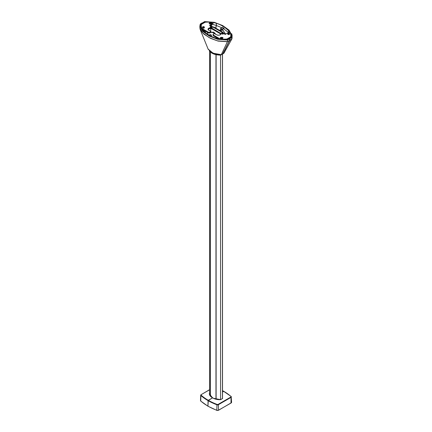 <?xml version="1.0" encoding="UTF-8"?>
<svg xmlns="http://www.w3.org/2000/svg" width="432" height="432" viewBox="0 0 432 432"><rect width="100%" height="100%" fill="white"/><g stroke="black" fill="none" stroke-linecap="round" stroke-linejoin="round"><path stroke-width="0.65" d="M230.818 35.267L231.131 36.05M207.317 32.297L207.938 34.582M212.452 24.311L216.167 25.418L216.378 23.657L216.378 25.488L221.746 27.724M215.622 28.048L216.4 25.337M228.452 33.788L228.285 34.576M229.565 38.416L229.052 38.351L231.05 37.109L231.347 35.505L229.225 31.153L224.273 27.065L222.253 25.898C217.318 22.955 211.518 21.654 204.854 21.983L202.473 22.966M223.544 28.717L228.55 32.497A0.859 0.497 180 0 1 229.916 32.621A1.426 0.826 180 0 1 229.986 32.713A13.559 7.83 180 0 1 230.823 35.424A13.559 7.83 180 0 1 230.656 36.655A1.426 0.826 180 0 1 230.256 37.109L227.286 38.821A1.426 0.826 180 0 1 226.498 39.053A13.559 7.83 180 0 1 219.672 38.664A1.426 0.826 180 0 1 219.564 38.637L213.489 35.132A1.339 0.772 180 0 1 213.489 34.036L214.234 33.604M228.566 32.486L228.566 30.688L228.685 32.432M231.147 36.067L230.823 36.261L231.163 36.056L231.244 36.477M204.854 22.405L204.854 21.983M209.606 23.814L210.065 23.873M220.482 28.631L222.523 27.211L224.068 28.442L221.702 29.565L224.019 28.469M231.217 36.358L230.866 37.492M215.816 28.161L216.378 25.45M205.529 32.762L204.935 30.92L205.54 32.767M231.746 39.193L223.933 53.195L231.746 39.193L229.927 40.268L229.824 38.475L231.719 37.282L232.06 35.51L229.003 30.067L222.68 25.564L214.326 22.318L204.563 21.6L202.473 22.961M222.431 25.796L224.273 27.065M228.301 33.815L228.155 34.533M220.849 38.113L221.351 38.426M216.378 25.488L215.827 28.166M219.753 30.434L221.211 29.36L219.893 30.51M222.275 29.317L225.25 33.604M202.959 23.495L202.959 23.004L202.176 22.874L200.329 24.019L199.94 25.839L202.997 31.282L209.32 35.786L217.674 39.031L227.437 39.749L229.711 38.534L229.041 38.345L227.146 39.366C220.482 39.695 214.682 38.389 209.747 35.451L207.549 34.387L202.775 30.197L200.653 25.844L200.95 24.241L202.948 22.999L202.948 23.501M222.485 27.205L220.493 28.944L221.686 29.597L220.504 28.949L221.702 29.581L220.487 28.917L220.536 28.598L221.702 29.333L224.068 28.161M221.908 54.34L222.934 53.811L224.64 50.188M224.807 50.188L229.09 41.569M229.257 41.569L229.927 40.268L229.754 38.475M231.752 33.745L232.146 35.743L231.8 37.525L229.889 38.669L231.719 37.514L232.06 35.624M222.901 53.854L223.933 53.195L222.766 53.811M219.964 30.553L220.925 29.597M223.997 53.114L231.714 39.145M229.754 40.187L231.757 39.074M231.811 39.118L232.146 35.743M224.969 33.448L222.993 30.083L220.104 30.634M231.822 39.085L232.011 38.464M209.353 23.695A0.913 0.529 180 0 1 210.038 23.517L210.892 23.517A0.913 0.529 180 0 1 211.577 23.695M210.038 23.873A0.913 0.529 180 0 1 209.126 23.344A0.913 0.529 180 0 1 210.038 22.815L210.892 22.815A0.913 0.529 180 0 1 211.81 23.344A0.913 0.529 180 0 1 210.892 23.873L210.065 23.852M221.211 37.373L222.064 37.373A0.913 0.529 180 0 1 222.977 37.903A0.913 0.529 180 0 1 222.064 38.426L221.211 38.426A0.913 0.529 180 0 1 220.293 37.903A0.913 0.529 180 0 1 221.211 37.373L221.211 38.07L222.064 38.07A0.913 0.529 180 0 1 222.75 38.248M220.525 38.248A0.913 0.529 180 0 1 221.211 38.07M229.57 34.096L229.57 33.599L229.57 34.096A0.913 0.529 180 0 1 228.658 34.619A0.913 0.529 180 0 1 227.745 34.096L227.745 33.599A0.913 0.529 180 0 1 228.658 33.075A0.913 0.529 180 0 1 229.57 33.599L229.57 34.096M227.761 34.198A0.913 0.529 180 0 1 228.658 33.772A0.913 0.529 180 0 1 229.554 34.198M227.745 33.599L227.745 34.096M225.936 34.004A1.712 0.988 120 0 0 225.893 33.977A1.712 0.988 120 0 0 225.034 34.058L224.748 34.295L225.234 34.409L228.55 32.497M223.749 33.485L223.079 32.351L222.248 32.454A0.999 0.643 53.4 0 1 223.031 33.518L222.566 33.928M221.735 32.837A0.999 0.643 53.4 0 1 222.518 33.901C221.859 33.853 221.994 33.934 222.912 34.133L223.522 33.869C221.638 34.268 221.038 33.923 221.735 32.837L222.248 32.454L212.879 27.043A0.999 0.502 -114.2 0 0 212.474 26.946L210.757 27.383M230.823 35.424L230.823 36.121A13.559 7.83 180 0 1 230.656 37.352A1.426 0.826 180 0 1 230.656 37.357M223.776 33.475L225.067 33.502L224.186 33.572A0.999 0.502 -114.2 0 0 223.776 33.475L222.064 33.912M212.474 26.946L213.764 26.973L212.22 27.34C210.33 27.74 209.736 27.394 210.427 26.309L211.21 27.378L211.729 26.995A0.999 0.643 53.4 0 0 210.946 25.925L211.777 25.828L212.447 26.957M212.22 27.34L211.61 27.605C210.686 27.405 210.557 27.329 211.21 27.378L211.259 27.405M211.005 32.065L210.136 32.8A1.339 0.772 180 0 1 208.24 32.8L208.181 32.206L202.165 28.593A1.426 0.826 180 0 1 202.122 28.534A13.559 7.83 180 0 1 201.28 25.823A13.559 7.83 180 0 1 201.447 24.592A1.426 0.826 180 0 1 201.847 24.138L204.822 22.421A1.426 0.826 180 0 1 205.605 22.194A13.559 7.83 180 0 1 212.431 22.577A1.426 0.826 180 0 1 212.587 22.621A0.859 0.497 180 0 1 213.052 23.058A0.859 0.497 180 0 1 212.803 23.409L209.493 25.321L210.946 25.925L210.427 26.309M212.857 29.435L211.264 28.669M204.358 27.643A0.913 0.529 180 0 1 203.445 28.172A0.913 0.529 180 0 1 202.532 27.643L202.532 27.151A0.913 0.529 180 0 1 203.445 26.622A0.913 0.529 180 0 1 204.358 27.151L204.358 27.643M223.463 33.151L223.538 33.809L223.031 33.518M212.155 26.627L212.231 27.286L211.729 26.995M211.777 25.828L210.951 25.353A1.712 0.988 120 0 0 210.098 25.434M208.786 30.224L211.086 31.622L210.195 32.206L210.195 32.767A1.426 0.826 180 0 1 208.181 32.767L202.165 29.295A1.426 0.826 180 0 1 202.122 29.23A13.559 7.83 180 0 1 201.28 26.519L201.28 25.823L200.912 26.249L201.166 28.053M213.052 23.058L213.052 23.76A0.859 0.497 180 0 1 212.803 24.106L210.767 25.283M210.703 31.304L210.703 28.582M202.549 27.745A0.913 0.529 180 0 1 203.445 27.324A0.913 0.529 180 0 1 204.341 27.745M211.081 32.227L212.042 32.648A0.572 0.329 60 0 0 212.101 32.594L211.988 32.562A0.486 0.281 60 0 1 211.696 32.584L210.892 32.119M208.181 32.767L202.165 29.295M219.159 38.966L219.159 38.545L219.564 38.637M222.437 54.124L222.437 398.574M221.346 54.686L222.696 53.946L224.008 51.403L222.491 54.07L220.541 55.139L221.346 54.686L220.541 55.139L220.558 399.659C217.42 399.767 214.758 399.157 212.576 397.823L208.084 400.642L207.922 406.096A55.015 31.763 180 0 1 200.707 400.955L200.891 401.117M200.95 26.012L200.95 24.241M200.756 26.822L200.912 26.249M209.747 35.624L207.727 34.285M203.629 31.093L204.412 30.623M203.472 30.937L204.206 30.505M202.991 29.803L202.619 30.029M203.402 28.172L203.402 27.702L202.824 28.031M203.18 27.572L202.727 27.972M210.551 35.867L211.513 35.159L210.298 34.506M211.469 35.478L210.762 35.975M227.588 41.45L227.459 40.03L227.588 41.45L229.689 40.403L229.441 38.691M199.94 25.958L202.964 31.487L209.288 36.002L217.696 39.269L227.529 39.722M221.341 54.691L227.475 41.591L229.484 40.522L228.814 41.823L229.689 40.403L229.441 38.923L227.529 39.955M211.464 35.127L210.449 35.818M228.814 41.823L228.393 42.633M228.258 42.903L224.564 50.323L228.463 42.779M220.541 55.139L214.612 54.308L210.082 51.559C212.053 53.806 215.552 54.999 220.579 55.145M227.588 39.992L229.711 38.842M227.459 40.03L217.539 39.28L209.255 36.05L202.824 31.444L199.854 26.077L200.205 24.284M223.803 51.521L224.359 50.441M221.308 54.702L227.448 41.618L217.48 40.862L209.228 37.643L202.538 32.751L199.854 27.664L199.854 26.077M221.276 54.686L213.046 53.201L208.084 49L208.456 49.696M199.978 28.777L200.275 29.77L203.882 34.09L210.573 38.372L218.074 41.083L227.313 41.71M222.518 397.251L222.437 398.099M222.518 390.636A54.502 31.466 180 0 1 223.792 391.349L222.518 392.083L223.792 391.349A54.502 31.466 180 0 1 230.942 396.441L231.185 396.576A1.129 0.653 180 0 1 231.363 396.916A1.129 0.653 180 0 1 231.034 397.391L230.996 402.975M209.563 393.838L209.396 393.217L209.466 394.07C209.655 395.464 210.719 396.711 212.647 397.813L213.602 398.315L220.541 399.632L222.593 398.531M230.942 396.441A0.848 0.486 180 0 1 230.834 397.051L231.034 397.391L218.371 404.703L218.171 404.363A0.848 0.486 180 0 1 217.107 404.428A54.502 31.466 180 0 1 208.289 400.302L212.576 397.823C210.265 396.565 209.207 395.026 209.396 393.217M217.107 404.428L216.956 404.789A54.788 31.628 180 0 1 208.084 400.642A54.788 31.628 180 0 1 200.896 395.523L201.139 395.204A54.502 31.466 180 0 0 208.289 400.302L207.922 406.096A55.015 31.763 180 0 0 216.832 410.265L216.983 410.368A1.075 0.621 180 0 0 218.333 410.287L231.136 402.986L231.595 402.273A1.361 0.783 180 0 1 231.196 402.845L218.473 410.297L216.886 410.4L207.981 406.237L200.756 401.085L200.486 400.507A1.361 0.783 180 0 0 200.707 400.955L200.896 395.523A1.129 0.653 180 0 1 200.713 395.15A1.129 0.653 180 0 1 201.047 394.702L200.713 395.15L200.486 400.507M222.588 398.32L222.518 397.84L222.588 398.32M230.812 36.45L231.201 36.223M230.801 36.569L231.217 36.331M220.531 28.593L222.469 27.238M221.67 29.252L224.019 28.075M223.943 53.168L222.934 53.811M231.73 39.058L231.73 37.6M231.8 37.525L231.8 38.983M231.833 39.026L232.146 37.33M210.038 22.815L210.038 23.517M222.064 38.07L222.064 37.373M230.656 36.655L230.656 37.352M219.672 38.664L219.672 39.085M226.498 39.053L226.498 39.436M230.256 37.109L230.256 37.606M227.286 38.821L227.286 39.29M225.034 34.457L225.034 34.058L224.186 33.572L223.522 33.869M210.892 22.815L210.892 23.517M212.971 29.506L212.29 29.257M202.122 28.534L202.122 29.23M212.803 23.409L212.803 24.106M211.075 32.254L211.756 32.616A0.572 0.329 60 0 0 212.042 32.648L212.528 32.368A0.572 0.329 60 0 1 212.452 32.389M212.906 32.027L212.101 32.594A3.143 1.814 60 0 1 212.42 32.308A3.143 1.814 60 0 1 213.964 32.449M211.988 32.562A3.224 1.863 60 0 1 215.514 34.085M216.211 37.433L216.211 38.119M208.753 28.939A2.371 1.366 180 0 1 212.015 28.922L220.147 33.62M212.015 28.922L212.074 28.258A2.371 1.366 180 0 0 208.726 28.258A2.371 1.366 180 0 0 208.726 30.191A2.284 1.318 180 0 1 208.116 29.295A2.284 1.318 180 0 1 209.525 28.075A2.284 1.318 180 0 1 212.015 28.361L220.088 33.021L220.088 33.583L212.015 28.922A2.284 1.318 180 0 0 209.758 28.588A2.284 1.318 180 0 0 208.17 29.57M220.088 33.583A2.284 1.318 180 0 1 220.703 34.231M212.074 28.258L220.088 33.021A2.284 1.318 180 0 1 220.757 33.955A2.284 1.318 180 0 1 220.12 34.868M216.859 34.884L214.639 33.604M220.147 32.918A2.371 1.366 180 0 1 220.147 34.852A2.371 1.366 180 0 1 216.799 34.852M208.116 29.295L208.764 30.186L210.989 31.471L210.989 32.341L210.195 32.767L211.005 32.303L210.946 31.639L210.136 32.103A1.339 0.772 180 0 1 208.24 32.103L202.165 28.593M202.279 29.387L208.197 32.805L210.195 32.767M208.24 32.103L208.181 32.206A1.426 0.826 180 0 0 210.195 32.206L210.136 32.103M202.451 28.901L202.451 29.457M214.294 33.572L214.58 33.572M219.159 38.545L213.43 35.235L213.43 35.797L218.738 38.864L213.446 35.834L213.008 35.213A1.426 0.826 180 0 0 213.43 35.797L218.646 38.842M213.489 35.132L213.43 35.235A1.426 0.826 180 0 1 213.008 34.657A1.426 0.826 180 0 1 213.43 34.074L213.489 34.036M210.362 51.84L210.362 396.004M216.108 54.783L216.108 399.227M216.076 54.772L216.076 399.217L216.07 54.772M215.968 54.745L215.968 399.19M210.433 51.905L210.433 396.085M210.33 34.474L208.931 35.154M208.91 35.143L210.395 34.511M222.696 53.946L221.416 54.626M221.222 54.729L214.348 53.779L209.245 50.69L210.082 51.559M201.139 395.204A0.848 0.486 180 0 1 201.247 394.594L209.563 389.696M209.563 389.794L201.247 394.594M212.582 397.818L209.466 394.07M218.171 404.363L230.834 397.051M218.371 404.703A1.129 0.653 180 0 1 216.956 404.789L216.832 410.265A1.361 0.783 180 0 0 218.533 410.157L218.371 404.703M222.518 396.743L222.518 54.076M222.496 398.585L220.558 399.659M220.633 399.649L222.523 398.525M213.181 398.153L212.679 397.877M230.823 36.234L231.152 36.04M221.686 29.597L224.057 28.474M213.764 26.973L223.079 32.351M225.067 33.502L225.893 33.977M212.42 32.308L215.487 34.069M216.189 37.422L216.189 38.108M220.757 34.517L220.104 33.62L212.031 28.96C209.995 28.301 208.688 28.598 208.116 29.851M220.757 33.955C220.185 35.208 218.878 35.51 216.842 34.846L214.25 33.566L213.446 34.031L213.008 35.213M209.563 394.61L209.563 51.014M210.422 396.074L210.422 51.894M203.369 27.659L202.613 27.864M210.379 34.479L211.534 35.186L210.784 35.986M220.633 55.118L221.6 54.616M208.084 49L200.275 29.77L199.854 27.664M231.595 402.273L231.131 396.463L222.518 390.544"/></g></svg>

